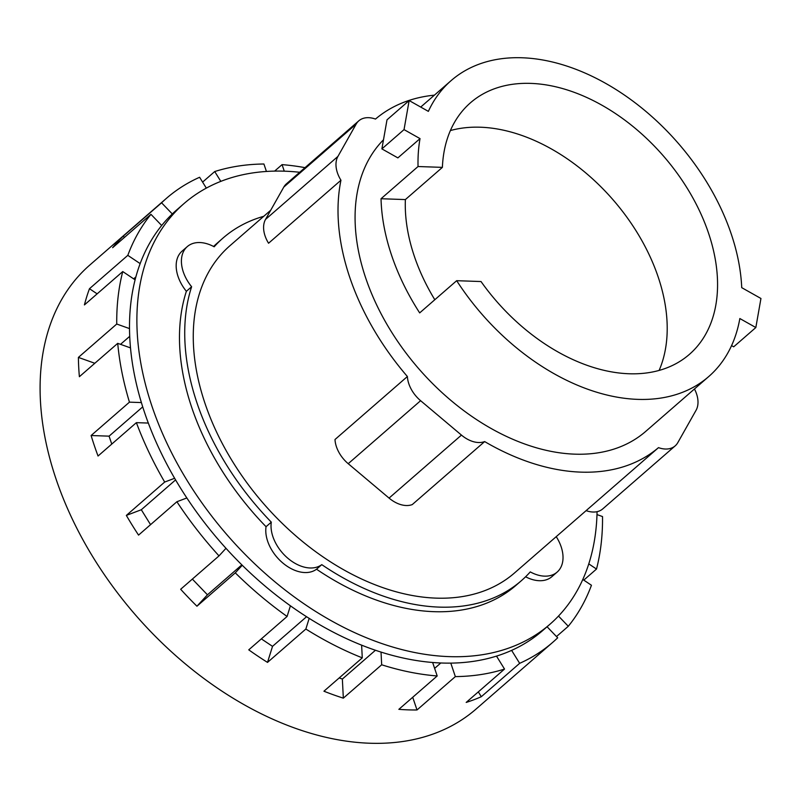 <?xml version="1.0" encoding="UTF-8"?>
<svg xmlns="http://www.w3.org/2000/svg" width="801" height="801" viewBox="0 0 801 801"><rect width="100%" height="100%" fill="white"/><g stroke="black" fill="none" stroke-linecap="round" stroke-linejoin="round"><path stroke-width="1.2" d="M659.123 370.412A166.758 110.628 49 0 0 625.921 215.89A166.758 110.628 49 0 0 480.44 127.219A166.758 110.628 49 0 0 450.382 130.563M442.392 167.369A166.758 110.628 -131 0 1 470.457 102.788A166.758 110.628 -131 0 1 530.793 83.394A166.758 110.628 -131 0 1 690.162 193.151A166.758 110.628 -131 0 1 689.411 354.362A166.758 110.628 -131 0 1 629.075 373.757A166.758 110.628 -131 0 1 481.031 281.541L456.68 280.69L419.674 312.901A196.185 130.142 -131 0 1 381.036 198.728L418.042 166.528L442.392 167.369L405.376 199.579A166.758 110.628 49 0 0 434.803 299.724M381.887 148.886L404.034 129.612L420.024 138.613L397.877 157.887L381.887 148.886L387.003 119.83L409.151 100.556L404.034 129.612M731.573 345.621L733.686 346.813L755.834 327.539L760.95 298.483L741.726 287.659A196.185 130.142 49 0 0 522.122 57.772A196.185 130.142 49 0 0 451.143 80.591A196.185 130.142 49 0 0 428.365 111.369L409.151 100.556M405.376 199.579L381.036 198.728M456.68 280.69A196.185 130.142 49 0 0 637.746 399.369A196.185 130.142 49 0 0 708.725 376.56A196.185 130.142 49 0 0 739.844 318.538L755.834 327.539M420.024 138.613A196.185 130.142 49 0 0 418.042 166.528M694.457 388.976A27.104 17.982 -131 0 1 696.059 410.292L677.806 442.633A27.104 17.982 -131 0 1 675.173 445.877A27.104 17.982 -131 0 1 658.492 447.639A216.831 143.85 -131 0 1 580.885 472.129A216.831 143.85 -131 0 1 484.655 441.581L412.265 504.58A27.104 17.982 49 0 1 389.066 498.092L348.215 463.689A27.104 17.982 49 0 1 334.998 439.519L407.389 376.52A216.831 143.85 -131 0 1 340.946 180.235L268.565 243.234A27.104 17.982 49 0 1 265.531 219.414L283.794 187.074A27.104 17.982 49 0 1 286.428 183.829L358.808 120.831A27.104 17.982 -131 0 1 375.489 119.069A216.831 143.85 -131 0 1 434.412 95.149M484.655 441.581A27.104 17.982 -131 0 1 461.456 435.093L420.605 400.69A27.104 17.982 -131 0 1 407.389 376.52M340.946 180.235A27.104 17.982 -131 0 1 337.922 156.415L356.175 124.075A27.104 17.982 -131 0 1 358.808 120.831M708.725 376.56L645.786 431.339A196.185 130.142 -131 0 1 574.808 454.157A196.185 130.142 -131 0 1 389.767 329.131A196.185 130.142 -131 0 1 383.489 139.785M675.173 445.877L602.783 508.875A27.104 17.982 49 0 1 586.112 510.637L658.492 447.639M586.122 510.637L514.572 572.905A216.831 143.85 -131 0 1 436.114 598.127A216.831 143.85 -131 0 1 228.896 455.409A216.831 143.85 -131 0 1 229.867 245.787L270.708 210.242M206.328 188.115L199.609 177.271A294.257 195.214 49 0 0 166.448 198.328L89.772 265.071A294.257 195.214 49 0 0 88.45 549.546A294.257 195.214 49 0 0 369.661 743.228A294.257 195.214 49 0 0 476.124 709.005L552.81 642.272A294.257 195.214 49 0 0 557.686 637.806L547.073 626.752M478.327 691.874L481.311 696.7A294.257 195.214 -131 0 1 466.192 702.427L504.53 669.065L496.5 656.109A278.788 184.941 -131 0 1 450.793 663.118L455.348 676.605A294.257 195.214 49 0 0 504.53 669.065M192.36 579.093L207.449 594.803L196.946 606.217A294.257 195.214 -131 0 1 180.666 589.266L219.003 555.894L225.982 548.305A278.788 184.941 -131 0 1 186.843 497.962L176.891 501.736L138.553 535.108A294.257 195.214 -131 0 1 126.348 515.413L164.686 482.052L174.628 478.277A278.788 184.941 -131 0 1 148.325 423.068L136.38 422.648L98.042 456.019A294.257 195.214 -131 0 1 91.104 435.524L129.452 402.152L141.387 402.573A278.788 184.941 -131 0 1 130.503 347.894L117.727 343.339L79.389 376.7A294.257 195.214 -131 0 1 78.398 357.406L116.746 324.035L129.512 328.6A278.788 184.941 -131 0 1 135.099 279.819L122.753 271.559L84.415 304.921A294.257 195.214 -131 0 1 89.472 288.71L127.81 255.349L140.155 263.609A278.788 184.941 -131 0 1 161.682 225.492L150.968 214.338L112.631 247.699A294.257 195.214 -131 0 1 123.234 236.165L124.445 237.416M89.472 288.71L97.141 293.847M78.398 357.406L94.818 363.274M91.104 435.524L109.076 436.155L111.76 444.084M126.348 515.413L141.306 509.746L150.558 524.655M261.346 638.878L272.52 646.357L267.514 662.397A294.257 195.214 -131 0 1 248.751 649.841L287.088 616.47L290.413 605.806A278.788 184.941 -131 0 1 242.262 565.266L235.284 572.855L196.946 606.217M339.213 677.916L342.357 679.048L343.339 698.152A294.257 195.214 -131 0 1 323.934 691.213L362.272 657.851L361.621 645.155A278.788 184.941 -131 0 1 309.176 618.372L305.852 629.035L267.514 662.397M412.715 697.281L417.011 709.966A294.257 195.214 -131 0 1 408.009 709.856A294.257 195.214 -131 0 1 398.858 709.336L437.196 675.964L432.64 662.487A278.788 184.941 -131 0 1 381.026 652.084L381.676 664.78L343.339 698.152M556.224 536.65A34.843 23.119 -131 0 1 557.146 572.094A34.843 23.119 -131 0 1 530.262 571.904A227.154 150.698 -131 0 1 521.351 580.695A227.154 150.698 -131 0 1 439.158 607.108A227.154 150.698 -131 0 1 321.772 564.645A34.843 23.119 -131 0 1 288.05 558.427A34.843 23.119 -131 0 1 271.299 522.142A227.154 150.698 -131 0 1 191.619 286.738A34.843 23.119 -131 0 1 187.294 246.598A34.843 23.119 -131 0 1 214.177 246.788A227.154 150.698 -131 0 1 223.089 237.997A227.154 150.698 -131 0 1 263.759 216.3M588.775 563.884L596.505 569.05A294.257 195.214 49 0 0 602.522 516.565L596.985 514.592M596.505 569.05L583.779 580.124M558.487 616.069L568.289 626.272A294.257 195.214 49 0 0 591.448 585.261L582.808 579.473M568.289 626.272L556.485 636.555M597.065 511.679A278.788 184.941 -131 0 1 549.997 624.209L542.647 630.597A278.788 184.941 -131 0 1 511.619 650.382L519.659 663.328L481.311 696.7M274.613 171.114L282.062 164.636L284.275 171.184M305.011 167.649A294.257 195.214 49 0 0 282.062 164.636M519.659 663.328A294.257 195.214 49 0 0 552.81 642.272M455.348 676.605L417.011 709.966M434.633 668.364L440.82 662.978M342.357 679.048L375.449 650.252M272.52 646.357L306.563 616.72M207.449 594.803L241.852 564.855M141.306 509.746L175.589 479.909M109.076 436.155L142.718 406.868M120.52 344.33L129.712 336.34M133.667 278.858L135.86 276.936M123.234 236.165L161.582 202.803L172.295 213.957A278.788 184.941 -131 0 1 176.61 210.002L183.96 203.614A278.788 184.941 -131 0 1 284.826 171.194A278.788 184.941 -131 0 1 299.694 172.275M202.603 182.097L214.728 171.544L220.826 181.376M381.676 664.78A294.257 195.214 49 0 0 437.196 675.964M305.852 629.035A294.257 195.214 49 0 0 362.272 657.851M235.284 572.855A294.257 195.214 49 0 0 287.088 616.47M176.891 501.736A294.257 195.214 49 0 0 219.003 555.894M136.38 422.648A294.257 195.214 49 0 0 164.686 482.052M117.727 343.339A294.257 195.214 49 0 0 129.452 402.152M122.753 271.559A294.257 195.214 49 0 0 116.746 324.035M150.968 214.338A294.257 195.214 49 0 0 127.81 255.349M166.448 198.328A294.257 195.214 49 0 0 161.582 202.803M266.433 171.464L263.909 164.005A294.257 195.214 49 0 0 214.728 171.544M213.597 246.478A227.154 150.698 -131 0 1 217.852 242.563L223.089 237.997M191.619 286.738L186.373 291.304A34.843 23.119 -131 0 1 182.057 251.164L187.294 246.598M321.772 564.645L316.525 569.211A34.843 23.119 -131 0 1 282.803 562.993A34.843 23.119 -131 0 1 266.052 526.708A227.154 150.698 -131 0 1 186.373 291.304M266.052 526.708L271.299 522.142M521.351 580.695L516.104 585.261A227.154 150.698 -131 0 1 433.912 611.674A227.154 150.698 -131 0 1 316.525 569.211M557.146 572.094L551.899 576.66A34.843 23.119 -131 0 1 525.596 576.78M511.619 650.382A278.788 184.941 -131 0 1 496.5 656.109M450.793 663.118A278.788 184.941 -131 0 1 441.782 663.018A278.788 184.941 -131 0 1 432.64 662.487M381.026 652.084A278.788 184.941 -131 0 1 361.621 645.155M309.176 618.372A278.788 184.941 -131 0 1 290.413 605.806M242.262 565.266A278.788 184.941 -131 0 1 225.982 548.305M186.843 497.962A278.788 184.941 -131 0 1 174.628 478.277M148.325 423.068A278.788 184.941 -131 0 1 141.387 402.573M130.503 347.894A278.788 184.941 -131 0 1 129.512 328.6M135.099 279.819A278.788 184.941 -131 0 1 140.155 263.609M161.682 225.492A278.788 184.941 -131 0 1 172.295 213.957M549.997 624.209A278.788 184.941 -131 0 1 449.131 656.62A278.788 184.941 -131 0 1 182.698 473.131A278.788 184.941 -131 0 1 183.96 203.614M461.456 435.093L389.066 498.092M420.605 400.69L348.215 463.689M337.922 156.415L265.531 219.414M356.175 124.075L283.794 187.074M420.715 107.064L451.143 80.591"/></g></svg>
